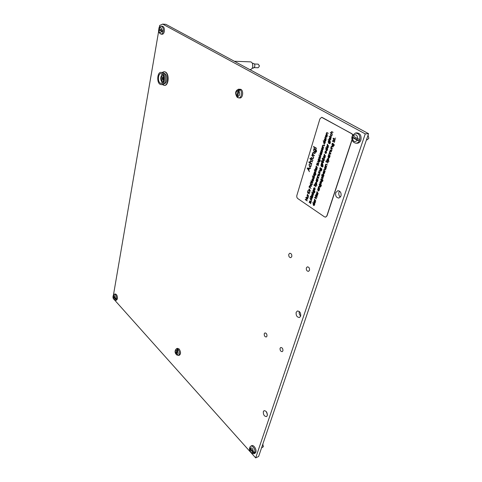 <?xml version="1.0" encoding="UTF-8"?>
<svg xmlns="http://www.w3.org/2000/svg" width="482" height="482" viewBox="0 0 482 482"><rect width="100%" height="100%" fill="white"/><g stroke="black" fill="none" stroke-linecap="round" stroke-linejoin="round"><path stroke-width="0.72" d="M280.072 348.269C279.928 350.378 280.645 351.505 282.223 351.643L282.898 350.866C283.048 348.751 282.332 347.624 280.753 347.486L280.072 348.269M306.353 267.89C306.124 270.041 306.847 271.197 308.516 271.354L309.498 270.324C309.727 268.173 309.004 267.016 307.341 266.853L306.353 267.89M296.153 312.336C295.876 315.571 296.978 317.289 299.467 317.493L300.672 316.168C300.955 312.932 299.858 311.203 297.376 310.992L296.153 312.336M300.714 316.029C299.388 314.776 298.9 313.252 299.25 311.474M263.329 411.592C263.196 414.713 264.263 416.382 266.522 416.593L267.275 415.677C267.408 412.556 266.353 410.887 264.094 410.664L263.329 411.592M267.408 414.454L266.197 411.508M335.713 192.698C335.243 195.957 336.309 197.747 338.912 198.066L340.979 196.078C341.455 192.824 340.394 191.023 337.81 190.691L335.713 192.698M340.431 197.12C338.96 195.885 338.472 194.246 338.973 192.204L339.539 191.137M288.784 254.303C288.573 256.364 289.242 257.484 290.797 257.665L291.779 256.617C291.996 254.556 291.327 253.43 289.772 253.249L288.784 254.303M264.25 333.719C264.112 335.749 264.781 336.84 266.263 336.996L266.95 336.201C267.088 334.171 266.419 333.074 264.943 332.917L264.25 333.719M251.351 453.056L255.683 457.9L365.254 133.888L162.669 24.1L159.638 25.456L159.289 27.522M159.072 28.787L158.921 29.643M158.686 31.017L113.481 294.863M114.668 300.105L250.61 452.23M365.254 133.888L368.561 133.665L165.886 24.347L162.669 24.1M255.683 457.9L258.623 456.472L368.561 133.665M333.664 138.78L333.014 138.412L333.749 138.521L333.863 138.147L335.273 139.702L333.863 138.894L333.743 139.268L333.014 138.412M334.418 142.413L332.905 141.238M332.815 145.889L332.405 145.787L331.929 144.226L332.502 143.57L332.285 143.154L334.026 144.251L334.171 145.51L333.321 146.287L333.966 145.419L333.58 144.208L333.538 145.178L332.393 145.787L331.911 144.226L332.484 143.576L332.2 143.413M330.839 150.577L330.158 149.878L331.285 150.486L331.803 150.035L331.7 149.227L330.67 148.263L331.447 148.721L331.996 150.149L331.411 150.77L330.08 150.131M330.158 155.843L328.573 154.903L328.941 154.818L328.875 153.842L329.369 153.354L329.923 153.547L330.652 154.282L329.537 153.656L329.055 154.005L329.248 154.957L330.158 155.843L328.573 154.903M329.037 161.554L326.886 160.247L327.935 158.451L328.35 158.554L328.832 160.126L328.254 160.777L329.037 161.554M326.748 166.585L325.187 165.621L325.959 164.109L327.314 164.796L325.989 164.392L325.663 164.742L325.856 165.688L326.748 166.585M325.211 171.423L323.663 170.459L324.422 168.959L325.778 169.652L324.452 169.236L324.133 169.586L324.326 170.532L325.211 171.423M323.675 176.267L321.512 174.906L322.416 175.472L322.368 174.46L323.5 173.918L323.958 175.472L323.392 176.087L323.675 176.267M321.295 178.973L322.771 179.708L322.916 180.925L322.103 181.63L322.717 180.828L322.265 179.593L322.307 180.575L321.211 181.105L320.747 179.575L321.313 178.973L321.024 178.804M319.717 183.955L321.187 184.696L321.331 185.907L320.524 186.606L321.132 185.811L320.687 184.582L320.729 185.558L319.638 186.076L319.18 184.552L319.735 183.955L319.452 183.787M318.596 191.029L318.126 190.902L317.674 189.366L318.228 188.769L318.012 188.348L319.53 189.342L319.192 189.408L319.223 190.402L318.59 191.029L318.114 190.908L317.656 189.366L318.216 188.775L318.024 188.36M317.578 194.879L317.644 193.794L317.777 194.969L317.192 195.559L316.258 194.879L316.216 193.933L316.758 193.342L317.349 193.475L316.801 195.222L317.596 194.873L317.487 193.951M315.288 195.493L315.246 195.005M315.806 201.066L314.312 200.066L314.626 199.168L315.806 201.066L314.397 199.837M312.74 202.729L314.909 203.91L314.577 203.97L314.607 204.946L314.005 205.549L313.517 205.422L313.071 203.892L313.631 203.332L312.83 202.5M330.345 134.707L331.026 133.948L330.538 134.833L331.182 136.165L331.797 135.55L331.935 134.466L331.996 135.665L330.815 136.37L330.345 134.707L331.026 133.948M329.212 136.545L329.122 136.207M330.278 141.033L328.134 139.491L330.278 141.033M328.706 146.034L327.127 145.106L327.465 144.136L327.73 145.1L328.706 146.034M326.7 150.92L326.29 150.812L325.82 149.245L326.416 148.607L325.537 147.799L327.748 149.101L327.392 149.197L327.429 150.221L326.272 150.818L325.802 149.251L326.398 148.607L325.555 147.805M325.549 156.096L323.988 155.162L324.32 154.204L325.549 156.096M324.187 160.446L322.675 159.831L322.151 158.56L322.627 158.06L323.199 159.042L324.031 158.692L324.398 159.879L324.006 160.126L323.946 158.94L322.988 159.295L322.663 158.343L322.434 159.325L324.187 160.446M321.56 161.699L321.349 161.337M322.928 164.446L321.386 163.5L321.711 162.555L322.928 164.446L321.386 163.5M320.644 170.309L320.217 170.2L319.753 168.67L320.295 168.055L320.09 167.646L321.759 168.772L321.898 169.995L321.241 170.712L321.705 169.899L321.253 168.664L321.295 169.652L320.199 170.2L319.735 168.67L320.283 168.061L320.102 167.652M318.729 174.785L318.078 174.08L319.156 174.713L319.65 174.291L319.554 173.508L318.56 172.538L319.301 173.008L319.837 174.412L319.307 174.99L318 174.327M318.09 179.864L316.578 178.888L317.307 177.424L318.638 178.123L317.337 177.701L317.036 178.039L317.222 178.967L318.09 179.864M317.042 185.353L314.975 184.01L315.933 182.31L316.373 182.425L316.837 183.961L316.288 184.57L317.042 185.353M314.523 189.727L315.005 188.209L315.138 189.384L314.547 189.98L313.625 189.305L313.583 188.36L314.125 187.769L314.716 187.896L314.168 189.643L314.511 189.733L315.011 188.221M313.782 193.589L312.378 192.372M312.463 194.367L311.981 193.553L312.33 193.204L312.27 194.065L313.24 193.764L313.493 194.62L313.119 195.041L313.041 193.975L312.197 194.306L311.962 193.559L312.33 193.204M310.691 196.56L310.474 196.204M311.167 196.198L312.728 196.951L312.432 197.994L311.824 198.602L311.348 198.482L310.902 196.957L311.444 196.379L311.258 195.969M311.004 201.609L309.697 200.916L310.938 201.343L311.288 200.946L311.191 200.181L310.233 199.199L310.95 199.687L311.468 201.072L310.998 201.609L309.697 200.916M327.615 135.062L326.037 134.165L326.404 134.068L326.338 133.086L326.862 132.574L328.194 133.213L326.88 132.863L326.519 133.243L326.712 134.195L327.615 135.062L326.037 134.165M326.428 138.9L324.856 137.991L325.187 137.015L325.452 137.979L326.428 138.9M323.193 140.955L325.471 141.979L325.121 142.076L325.151 143.1L324.006 143.708L323.536 142.148L324.127 141.497L323.289 140.708M323.741 147.552L322.181 146.63L322.542 146.546L322.476 145.576L322.976 145.082L324.302 145.739L323 145.365L322.657 145.733L322.85 146.679L323.741 147.552L322.277 146.389M321.042 150.215L321.428 149.818L321.47 150.745L322.374 150.342L322.633 151.215L322.241 151.673L322.301 150.601L321.289 150.974L321.042 150.215L321.428 149.824M320.211 153.017L321.831 153.692L321.488 153.782L321.524 154.794L320.391 155.379L319.928 153.824L320.494 153.186L320.301 152.77M320.289 158.042L320.355 156.927L320.488 158.126L319.825 158.777L318.939 158.12L318.897 157.156L319.458 156.517L320.06 156.62L319.494 158.439L320.307 158.042L320.199 157.096M317.825 163.543L317.174 162.844L318.247 163.464L318.741 163.03L318.644 162.241L317.656 161.289L318.397 161.747L318.927 163.151L318.385 163.741L317.096 163.091M317.427 167.881L315.909 166.935L316.228 166.001L317.427 167.881L315.999 166.694M314.939 170.791L314.252 169.947L314.933 170.086L315.041 169.736L316.451 171.044L314.752 170.682L314.336 169.712M313.74 173.96L315.318 174.671L315.023 175.743L313.915 176.273L313.463 174.743L314.017 174.135L313.83 173.725M312.155 179.081L313.728 179.804L313.39 179.882L313.427 180.87L312.336 181.389L311.884 179.858L312.432 179.262L312.246 178.852M310.565 183.04L310.354 182.678M311.252 184.769L310.613 184.064L311.77 184.708L312.047 183.522L311.004 182.798L311.806 183.027L312.33 184.413L311.83 184.974L310.541 184.305M311.041 188.45L309.016 187.118L309.739 185.751L310.414 186.709L310.179 187.6L311.041 188.45M308.1 190.643L307.998 190.306M309.48 192.601L308.185 191.92L309.414 192.336L309.775 191.932L309.679 191.161L308.721 190.197L309.438 190.673L309.956 192.053L309.474 192.601L308.185 191.92M308.643 196.18L307.179 195.192L307.48 194.3L308.643 196.18M307.239 200.711L305.172 199.584L307.287 198.879L305.787 197.578L307.787 198.933L305.672 199.644L307.239 200.711M313.463 146.877L313.571 146.528L315.812 147.866L315.704 148.221L313.463 146.877L313.583 146.534M314.276 155.8L312.161 154.511L312.264 154.168L312.649 154.397L312.559 153.071L313.216 152.396L315.035 153.318L314.927 153.668L313.252 152.788L312.794 153.288L313.065 154.589L314.378 155.457L314.276 155.8L312.161 154.511M310.739 159.205L309.998 158.337L310.842 158.861L311.252 158.524L311.101 159.018L312.945 160.157L312.842 160.5L310.998 159.361L310.848 159.855L310.757 159.205L309.896 158.68M309.022 164.717L309.896 163.753L309.269 164.904L309.727 166.609L310.173 166.718L310.92 165.935L311.089 164.495L311.173 166.103L310.203 167.109L309.643 166.965L309.022 164.717L309.896 163.753M352.734 134.93L351.74 133.743L322.319 117.524L321.572 117.337L319.909 118.903L296.864 195.451C296.581 196.764 296.894 197.807 297.798 198.578L324.476 216.852L325.609 217.123L326.85 215.888L351.999 139.629M307.13 168.097L310.522 168.097L310.408 168.465L309.324 168.453L308.799 170.17L309.426 171.694L307.161 168.049M311.746 164.091L308.811 162.259L308.914 161.916L310.149 162.687L310.04 161.356L310.685 160.699L312.493 161.633L312.39 161.976L310.721 161.09L310.281 161.578L310.547 162.874L311.848 163.747L311.746 164.091L308.811 162.259M312.161 158.445L311.155 157.825L311.264 157.481L312.746 158.325L313.427 157.716L313.288 156.62L311.818 155.65L311.92 155.306L312.945 155.933L313.686 157.879L312.926 158.711L311.155 157.825L311.276 157.487M314.746 152.113L314.192 151.969L313.547 149.848L314.3 148.962L314.017 148.39L316.331 149.902L316.529 151.613L315.409 152.661L316.258 151.487L315.74 149.842L315.692 151.161L314.74 152.113L314.18 151.975L313.535 149.848L314.282 148.962L313.915 148.739M316.361 148.679L316.053 148.221L316.385 148.095L316.355 148.679L316.053 148.221M307.203 197.849L306.576 197.138L307.727 197.795L307.986 196.632L306.956 195.897L307.745 196.144L308.257 197.524L307.787 198.06L306.504 197.373M307.986 193.282L307.51 191.836L307.757 192.529L308.263 192.378L308.137 192.782L309.432 193.65L307.799 193.174L307.522 191.848M307.98 191.408L307.769 191.053M310.348 190.697L308.866 189.721L309.173 188.817L310.348 190.697L308.956 189.492M311.679 186.401L310.191 185.431L310.504 184.522L311.679 186.401M310.33 183.793L310.275 183.293M311.396 182.25L310.92 180.804L311.161 181.491L311.679 181.334L311.553 181.744L312.86 182.6L311.209 182.142L310.926 180.81M312.342 176.141L314.523 177.243L314.186 177.322L314.222 178.31L313.125 178.834L312.673 177.304L313.234 176.713L312.426 175.906M316.053 174.466L313.987 173.159L314.342 173.092L314.282 172.098L315.385 171.538L315.849 173.074L315.294 173.695L316.053 174.466L314.077 172.924M316.807 169.266L316.873 168.164L317.005 169.351L316.373 169.983L315.475 169.321L315.439 168.363L315.981 167.742L316.578 167.857L316.023 169.646L316.825 169.266L316.716 168.326M316.74 164.977L317.017 163.338L317.993 165.338L318.536 164.32L318.042 165.91L317.066 163.91L316.553 164.856L317.029 163.362M318.644 159.108L320.12 159.801L320.265 161.024L319.584 161.759L320.066 160.934L319.62 159.705L319.662 160.693L318.566 161.259L318.102 159.729L318.662 159.108L318.469 158.705M320.934 156.596L318.861 155.047M321.048 152.541L320.596 151.728L320.958 151.336L320.892 152.234L321.904 151.86L322.163 152.728L321.771 153.186L321.717 152.083L320.819 152.487L320.578 151.728L320.964 151.342M322.597 149.547L323.097 149.059L323.145 147.932L323.277 149.137L322.591 149.806L321.711 149.155L321.675 148.179L322.235 147.528L322.844 147.625L322.271 149.468L322.579 149.547L323.079 149.059L323.151 147.944M324.675 145.353L324.175 144.678M325.778 140.352L325.85 139.214L325.983 140.431L325.272 141.118L324.398 140.467L324.362 139.485L324.928 138.822L325.543 138.906L324.964 140.78L325.796 140.352L325.687 139.388M326.422 137.105L326.959 136.599L327.013 135.46L327.145 136.677L326.422 137.37L325.561 136.725L325.519 135.737L326.091 135.068L326.706 135.153L326.127 137.033L326.422 137.105L326.947 136.599L327.019 135.472M309.354 202.711L309.625 201.151L310.571 203.139L311.089 202.181L310.613 203.693L309.667 201.699L309.173 202.591M311.872 199.693L309.866 198.06L311.872 199.693M310.456 197.301L310.39 196.813M312.017 195.794L311.535 194.981L311.884 194.626L311.824 195.487L312.794 195.192L313.047 196.047L312.673 196.463L312.728 195.433L311.758 195.728L311.517 194.981L311.884 194.632M311.794 192.396L311.703 192.071M313.342 190.251L314.782 190.999L314.921 192.198L314.324 192.872L314.728 192.101L314.288 190.878L314.33 191.848L313.27 192.342L312.812 190.836L313.36 190.251L313.167 189.854M316.144 186.275L315.439 186.799L315.933 186.136L315.746 185.383L314.258 185.823L313.987 184.847L314.559 184.359L314.186 185.01L314.505 185.618L315.824 185.142L316.144 186.275M316.325 179.69L317.921 180.419L317.578 180.491L317.614 181.485L316.505 182.009L316.047 180.473L316.608 179.87L316.415 179.455M318.813 177.563L317.295 176.593L317.644 176.526L317.578 175.575L318.03 175.123L319.361 175.816L318.06 175.4L317.752 175.737L317.945 176.671L318.813 177.563L317.385 176.358M320.265 172.942L318.735 171.978L319.482 170.489L320.819 171.176L319.512 170.767L319.198 171.116L319.391 172.05L320.265 172.942M321.777 166.67L321.355 166.561L320.892 165.025L321.44 164.41L321.229 163.994L322.904 165.115L323.048 166.344L322.38 167.067L322.85 166.248L322.398 165.013L322.44 166.007L321.337 166.561L320.873 165.031L321.422 164.41L321.241 164.007M322.958 162.94L322.072 162.217L322.042 161.289L322.536 160.675L323.175 160.729L323.645 162.271L322.952 162.946L322.054 162.223L322.042 161.289M321.801 160.91L321.596 160.548M324.91 157.518L324.976 156.397L325.109 157.602L324.434 158.259L323.543 157.602L323.5 156.626L324.067 155.981L324.675 156.084L324.103 157.921L324.928 157.518L324.82 156.566M325.007 152.782L324.995 151.836L325.724 151.149L326.145 151.258L326.615 152.806L325.477 153.39L324.995 151.836M328.061 147.48L328.128 146.341L328.26 147.558L327.121 148.131L326.633 146.594L327.206 145.938L327.82 146.034L327.242 147.896L327.549 147.974L328.073 147.474L328.134 146.353M329.037 143.395L328.64 143.293L328.164 141.738L328.73 141.087L328.519 140.672L330.242 141.756L330.381 143.009L329.543 143.787L330.182 142.919L329.802 141.714L329.76 142.684L328.628 143.293L328.152 141.738L328.712 141.087L328.435 140.925M330.152 139.641L330.694 139.135L330.748 137.991L330.881 139.214L330.152 139.907L329.272 139.256L329.236 138.262L329.815 137.593L330.441 137.683L329.851 139.569L330.152 139.641L330.676 139.135L330.754 137.997M331.345 137.629L329.833 136.46L331.345 137.629M332.441 134.135L330.278 132.604L331.224 133.14L331.146 132.146L331.682 131.628L333.026 132.273L331.7 131.923L331.327 132.303L331.526 133.267L332.441 134.135M315.198 202.392L315.258 201.319L315.391 202.488L314.83 203.061L313.884 202.374L313.848 201.44L314.385 200.861L314.969 201L314.427 202.723L315.216 202.386L315.108 201.47M316.499 198.897L314.391 197.487L315.355 197.843L315.276 196.903L315.692 196.469L316.27 196.68L316.963 197.433L315.903 196.764L315.451 197.066L316.499 198.897L314.391 197.487M317.198 196.68L315.77 195.445L317.198 196.68M318.198 193.535L316.686 192.541L317.005 191.631L318.198 193.535L316.686 192.541M319.705 188.787L318.186 187.799L318.903 186.347L320.253 187.058L318.945 186.624L318.644 186.956L319.705 188.787M321.355 182.967L321.422 181.871L321.554 183.058L320.94 183.666L320.012 182.991L319.97 182.033L320.524 181.431L321.126 181.551L320.566 183.329L321.373 182.967L321.265 182.027M322.94 177.966L323.012 176.858L323.145 178.057L322.512 178.677L321.59 178.003L321.548 177.039L322.109 176.424L322.711 176.545L322.145 178.334L322.958 177.96L322.85 177.021M324.103 173.351L324.621 171.779L324.754 172.978L324.109 173.61L323.193 172.936L323.151 171.972L323.711 171.345L324.32 171.465L323.747 173.267L324.085 173.351L324.555 172.887L324.458 171.941M326.085 168.061L326.151 166.941L326.284 168.146L325.633 168.784L324.711 168.116L324.675 167.146L325.242 166.513L325.85 166.627L325.278 168.447L326.103 168.055L325.995 167.109M328.097 162.542L327.356 163.109L327.874 162.404L327.688 161.633L326.127 162.145L325.85 161.151L326.447 160.627L326.061 161.313L326.368 161.928L327.772 161.386L328.097 162.542M328.308 155.734L329.971 156.427L329.616 156.517L329.652 157.542L328.489 158.126L328.019 156.554L328.603 155.909L328.405 155.487M330.917 153.445L329.333 152.505L330.134 150.95L331.496 151.619L330.158 151.234L329.815 151.601L330.013 152.553L330.917 153.445M332.447 148.613L330.857 147.679L331.224 147.588L331.158 146.612L331.67 146.112L333.032 146.775L331.694 146.401L331.339 146.769L331.538 147.727L332.447 148.613L330.947 147.432M332.357 141.328L332.351 140.81M333.683 140.955L333.225 140.123L333.604 139.714L333.532 140.636L334.592 140.232L334.857 141.124L334.448 141.6L334.4 140.467L333.46 140.901L333.207 140.123L333.61 139.72M335.472 138.497L335.55 137.991M325.687 217.105L327.013 215.858L352.071 139.894M352.842 134.779L351.908 133.731L321.651 117.337M310.408 168.465L309.324 168.453M309.432 171.67L307.148 168.097M308.582 169.797L308.992 168.441L307.691 168.429L308.564 169.797L308.98 168.447L307.691 168.429M310.191 166.718L310.932 165.935L310.86 164.693M310.209 167.109L309.643 166.965L309.04 164.717M308.829 162.259L308.932 161.928M310.691 160.699L310.04 161.356L310.149 162.687M312.39 161.97L310.721 161.09M309.914 158.68L310.01 158.343M311.004 158.373L310.842 158.861M312.842 160.494L310.998 159.361M310.607 159.693L310.757 159.205M312.866 158.331L313.427 157.716M313.445 157.716L313.306 156.62L311.818 155.65L311.932 155.312M312.932 158.711L312.179 158.439M312.179 154.511L312.282 154.174M312.559 153.071L312.649 154.397M312.571 153.065L313.228 152.396M314.927 153.656L313.433 152.806M313.927 148.739L314.029 148.402M315.427 152.655L316.258 151.487M316.27 151.487L315.632 149.775M314.716 151.74L315.433 150.987L314.981 149.372L314.529 149.257L313.8 149.974L314.294 151.631L314.728 151.74L315.451 150.98L314.963 149.372L314.535 149.257M315.704 148.209L313.481 146.877M307.167 200.934L305.172 199.584M305.184 199.584L307.287 198.879M307.305 198.879L305.715 197.813M307.745 197.795L307.998 196.632L306.956 195.897M307.793 198.06L307.215 197.843M308.649 196.168L307.263 194.963M307.365 194.469L307.468 195.102M307.974 192.661L308.094 192.27M309.36 193.872L308.064 193.023M309.432 192.336L309.775 191.932M309.793 191.926L309.697 191.161L308.733 190.203M309.173 189.625L309.058 188.992M311.047 188.444L309.016 187.118L309.396 186.01M309.408 186.01L309.751 185.751M310.01 186.076L309.299 187.016L309.974 187.462L309.818 186.028M310.137 186.998L309.992 186.076M309.986 187.456L310.119 186.998M311.679 186.395L310.281 185.202M310.504 185.335L310.39 184.702M311.77 184.708L312.047 183.522M312.065 183.522L311.095 182.564M311.836 184.974L311.27 184.763M311.384 181.624L311.511 181.226M312.788 182.829L311.474 181.991M312.794 181.503L312.336 181.389L311.884 179.858M311.902 179.858L312.432 179.262M313.264 180.738L312.571 179.473L312.065 179.973L312.408 181.148L313.264 180.738L312.577 179.473M312.752 181.232L313.246 180.738M313.583 178.949L313.125 178.834M313.137 178.834L312.673 177.304M312.691 177.304L313.252 176.707L312.36 176.135M313.559 178.671L314.041 178.183L313.716 177.008L312.86 177.424L313.198 178.593L314.059 178.183L313.372 176.918M314.372 176.388L313.915 176.273M313.933 176.273L313.463 174.743M313.481 174.743L314.035 174.135L313.758 173.954M314.854 175.617L314.156 174.351L313.649 174.858L313.993 176.032L314.854 175.617L314.162 174.351M314.348 176.111L314.836 175.617M314.354 173.092L314.282 172.098L314.969 171.429M315.674 172.966L314.987 171.706L314.469 172.213L314.818 173.393L315.674 172.966L314.993 171.706M315.156 173.484L315.662 172.966M315.053 169.748L314.933 170.086M316.373 171.279L315.047 170.447M316.379 169.977L315.475 169.321M315.493 169.321L315.439 168.363L315.981 167.742M316.361 169.724L316.825 169.266M315.843 169.501L316.331 167.983L315.626 168.465L315.843 169.501L316.12 167.965M316.228 166.826L316.108 166.182M318.012 165.338L318.361 164.211M318.048 165.886L317.066 163.91M318.337 163.47L318.759 163.03L318.644 162.241M318.662 162.241L317.578 161.536M318.397 163.741L317.843 163.543M319.476 161.759L320.084 160.934L319.62 159.705M318.994 161.362L318.566 161.259L318.102 159.729M318.12 159.729L318.662 159.108M319.494 160.566L318.813 159.319L318.301 159.825L318.65 161.012L319.494 160.566L318.819 159.319M318.982 161.096L319.476 160.566M319.831 158.777L318.939 158.12M318.957 158.12L318.897 157.156L319.458 156.517M319.825 158.518L320.307 158.042M319.331 158.301L319.807 156.752L319.09 157.259L319.313 158.301L319.608 156.734M320.819 155.481L320.391 155.379M320.403 155.373L319.928 153.824M319.946 153.824L320.512 153.186L320.229 153.011M320.783 155.204L321.355 154.674L320.675 153.397L320.12 153.939L320.47 155.126L321.337 154.674L320.681 153.397M321.072 152.246L321.699 151.8M321.699 152.933L321.837 152.113M321.789 150.535L322.103 150.294M322.259 151.667L322.44 151.113M322.458 151.113L322.199 150.571M321.307 150.974L321.06 150.215M322.597 149.806L322.157 149.703M322.175 149.697L321.711 149.155M321.729 149.155L321.675 148.179M321.693 148.179L322.386 147.498M322.109 149.33L322.591 147.763L321.868 148.281L322.09 149.33L322.386 147.751M322.56 146.546L322.476 145.576L322.982 145.082M324.229 145.98L323.127 145.377M324.416 143.811L324.006 143.708M324.018 143.708L323.536 142.148L324.127 141.497M324.145 141.497L323.211 140.955M324.982 142.979L324.308 141.702L323.729 142.256L324.085 143.455L324.982 142.979L324.32 141.696M324.404 143.528L324.964 142.979M325.278 141.112L324.85 141.015M324.868 141.009L324.398 140.467M324.416 140.467L324.362 139.485M324.38 139.485L324.928 138.822M325.284 140.852L325.796 140.352M324.784 140.642L325.29 139.051L324.555 139.581L324.784 140.642L325.091 139.039M326.428 138.888L324.946 137.744M325.181 137.864L325.193 137.027M326.435 137.37L325.561 136.725L325.519 135.737L326.266 135.032M325.959 136.894L326.453 135.297L325.718 135.834L325.94 136.894L326.272 135.285M326.416 134.062L326.338 133.086L326.868 132.574M328.115 133.466L326.892 132.863M309.191 202.585L309.631 201.169M310.92 202.066L310.571 203.139M310.619 203.669L309.667 201.699M310.95 201.337L311.288 200.946M311.306 200.946L311.191 200.181M311.209 200.175L310.245 199.211M311.872 199.681L309.878 198.066M311.83 198.602L311.348 198.482M311.36 198.482L310.902 196.957M310.914 196.957L311.444 196.379M312.27 197.861L311.559 196.596L311.083 197.078L311.42 198.247L312.27 197.861L311.565 196.596M311.788 198.331L312.252 197.867M312.234 195.337L312.547 195.126M312.872 195.933L312.589 195.403M312.396 194.095L312.993 193.704M313.324 194.505L313.041 193.975M314.336 192.872L314.728 192.101M314.746 192.095L314.288 190.878M313.734 192.463L313.27 192.342L312.812 190.836L313.36 190.251M314.168 191.709L313.463 190.468L313.005 190.938L313.348 192.113L314.168 191.709L313.475 190.468M313.71 192.204L314.15 191.709M314.553 189.98L314.059 189.86M314.071 189.854L313.583 188.36M313.601 188.36L314.125 187.769M314.005 189.492L314.469 188.01L313.776 188.468L313.993 189.498L314.24 187.992M315.475 186.492L315.933 186.136M315.951 186.136L315.746 185.383M314.553 185.889L313.987 184.847L314.559 184.359M314.523 185.618L314.963 185.341M314.981 185.341L315.505 185.07M317.042 185.341L315.065 183.781M315.945 182.31L315.276 182.961L315.33 183.949M316.668 183.847L315.963 182.582L315.457 183.082L315.806 184.263L316.668 183.847L315.963 182.582M316.174 184.347L316.65 183.847M316.969 182.124L316.505 182.009M316.523 182.009L316.047 180.473M316.065 180.467L316.626 179.864L316.343 179.69M316.927 181.853L317.445 181.359L317.102 180.178L316.234 180.587L316.584 181.768L317.433 181.359L316.752 180.081M318.096 179.852L316.668 178.653M316.861 177.876L316.927 178.822M316.879 177.876L317.313 177.424M318.566 178.352L317.493 177.719M317.578 175.575L317.644 176.526M317.596 175.575L318.036 175.117M319.289 176.05L318.21 175.412M319.253 174.719L319.554 173.508M319.566 173.502L318.482 172.785M319.319 174.99L318.747 174.785M320.271 172.93L318.735 171.978M319.024 170.953L319.09 171.905M319.042 170.953L319.488 170.489M320.741 171.417L319.662 170.785M321.187 170.471L321.705 169.899M321.723 169.899L321.253 168.664M321.126 169.519L320.434 168.272L319.934 168.772L320.283 169.959L321.126 169.519L320.44 168.272M320.608 170.044L321.108 169.525M322.331 166.826L322.85 166.248M322.868 166.248L322.398 165.013M321.747 166.404L322.271 165.874L321.578 164.627L321.072 165.127L321.428 166.32L322.253 165.874L321.59 164.621M321.59 162.735L321.687 163.386M322.06 161.289L322.536 160.675M323.47 162.151L322.795 160.892L322.229 161.41L322.597 162.585L323.47 162.151L322.795 160.892M322.934 162.669L323.452 162.157M324.109 160.687L322.693 159.825L322.151 158.56L322.633 158.06M323.362 158.795L323.711 158.602M324.024 160.126L323.946 158.94M323.024 159.229L322.832 158.391M324.446 158.259L323.543 157.602M323.555 157.596L323.5 156.626L324.067 155.981M324.434 158L324.928 157.518M323.916 157.777L324.422 156.222L323.693 156.728L323.916 157.777L324.217 156.204M325.555 156.09L323.988 155.162M324.326 154.21L324.296 155.047M325.013 151.836L325.73 151.149M325.904 153.499L325.477 153.39M325.489 153.39L325.025 152.776M325.88 153.222L326.422 152.692L326.079 151.511L325.187 151.957L325.898 153.216L326.441 152.692L325.748 151.426M326.669 150.637L327.236 150.095L326.898 148.89L325.995 149.36L326.682 150.637L327.254 150.095L326.579 148.811M327.567 148.233L326.669 147.582L326.633 146.594L327.356 145.907M327.567 147.968L328.073 147.474M327.073 147.751L327.567 146.173L326.832 146.697L327.055 147.757L327.374 146.16M328.712 146.022L327.127 145.106M327.338 144.329L327.441 144.986M329.646 143.528L330.182 142.919M330.2 142.919L329.718 141.672M329.586 142.558L328.911 141.298L328.35 141.835L328.712 143.04L329.586 142.558L328.917 141.298M329.019 143.118L329.567 142.558M330.278 141.027L328.146 139.497M330.164 139.907L329.73 139.804M329.748 139.804L329.272 139.256M329.29 139.256L329.236 138.262M329.254 138.262L329.815 137.593M329.664 139.425L330.176 137.828L329.435 138.364L329.664 139.425L329.995 137.81M331.351 137.623L329.748 136.719M331.182 136.165L331.797 135.55M331.815 135.55L331.941 134.472M331.206 136.46L330.815 136.37M330.833 136.364L330.363 134.701M332.447 134.129L330.291 132.61M331.146 132.146L331.224 133.14M331.164 132.146L331.688 131.628M332.948 132.526L331.712 131.917M314.017 205.549L313.517 205.422M313.535 205.416L313.071 203.892M313.083 203.892L313.631 203.332M313.643 203.326L312.758 202.729M313.969 205.278L314.445 204.814L314.107 203.639L313.252 204.013L313.969 205.278L314.427 204.814L313.734 203.543M314.836 203.061L313.884 202.374M313.903 202.374L313.848 201.44M313.86 201.434L314.385 200.861M314.794 202.814L315.216 202.386M314.246 202.573L314.728 201.108L314.035 201.548L314.246 202.573L314.481 201.084M314.511 199.337L314.607 199.976M315.704 196.469L315.276 196.903L315.355 197.843M316.963 197.421L315.903 196.764M317.204 196.674L315.692 195.68M317.204 195.559L316.686 195.433M316.704 195.433L316.258 194.879M316.27 194.873L316.216 193.933M316.234 193.927L316.831 193.33M317.15 195.306L317.596 194.873M316.62 195.071L317.108 193.589L316.403 194.041L316.62 195.071L316.867 193.565M316.885 191.806L316.987 192.445M318.554 190.752L319.06 190.27L318.71 189.083L317.843 189.486L318.554 190.752L319.042 190.27L318.349 188.992M319.711 188.775L318.186 187.799M318.554 187.733L318.469 186.793M318.488 186.787L318.915 186.341M320.181 187.287L319.102 186.642M320.717 186.6L321.132 185.811M321.151 185.811L320.687 184.582M320.102 186.191L319.638 186.076M319.656 186.076L319.18 184.552M319.192 184.546L319.735 183.955M320.56 185.425L319.849 184.172L319.373 184.648L319.723 185.841L320.56 185.425L319.861 184.172M320.066 185.932L320.542 185.425M320.946 183.666L320.452 183.552M320.47 183.546L319.97 182.033M319.988 182.033L320.524 181.431M320.91 183.413L321.373 182.967M320.385 183.184L320.879 181.672L320.162 182.142L320.385 183.184L320.626 181.654M322.121 181.63L322.717 180.828M322.735 180.822L322.265 179.593M321.675 181.214L321.211 181.105L320.747 179.575M320.765 179.569L321.313 178.973M321.639 180.955L322.127 180.443L321.801 179.28L320.946 179.672L321.295 180.864L322.139 180.443L321.44 179.19M322.524 178.677L321.59 178.003M321.608 177.997L321.548 177.039L322.109 176.424M322.482 178.418L322.958 177.96M321.982 178.189L322.458 176.671L321.741 177.147L321.964 178.189L322.235 176.647M323.603 176.502L321.434 175.147M322.428 175.466L322.368 174.46L323.054 173.797M323.253 175.87L323.79 175.352L323.073 174.08L322.554 174.586L322.904 175.779L323.771 175.358L323.073 174.08M324.121 173.604L323.633 173.49M323.651 173.49L323.193 172.936M323.205 172.936L323.151 171.972M323.169 171.966L323.82 171.327M323.585 173.122L324.067 171.592L323.344 172.074L323.567 173.122L323.826 171.574M325.217 171.417L323.753 170.218M324.037 170.381L323.952 169.423L324.428 168.953M325.699 169.887L324.603 169.254M325.639 168.784L324.711 168.116L324.675 167.146L325.242 166.513M325.609 168.525L326.103 168.055M325.091 168.302L325.597 166.76L324.868 167.248L325.091 168.302L325.362 166.742M326.754 166.573L325.278 165.38M325.567 165.543L325.483 164.579M325.501 164.579L325.971 164.109M327.242 165.037L326.133 164.404M327.417 163.103L327.893 162.404L327.525 161.59M326.41 162.205L325.85 161.151L326.447 160.627M326.549 161.868L326.868 161.627M326.886 161.621L327.471 161.319M329.043 161.542L326.886 160.247M327.2 159.15L327.254 160.175M327.218 159.15L327.941 158.451M328.652 160.012L327.947 158.735L327.392 159.271L327.754 160.476L328.652 160.012L327.947 158.735M328.091 160.56L328.634 160.018M328.935 158.229L328.489 158.126M328.507 158.12L328.019 156.554L328.603 155.909M329.477 157.415L328.784 156.12L328.212 156.668L328.567 157.873L329.477 157.415L328.784 156.12M328.899 157.945L329.459 157.415M328.875 153.842L328.941 154.818M328.893 153.842L329.381 153.354M330.652 154.27L329.537 153.656M330.923 153.433L329.333 152.505M329.634 151.438L329.7 152.414M329.652 151.438L330.146 150.944M331.417 151.866L330.297 151.246M331.369 150.492L331.803 150.035M331.815 150.029L331.718 149.227L330.682 148.275M331.417 150.77L330.857 150.577M331.676 146.112L331.158 146.612L331.224 147.588M332.954 147.022L331.827 146.414M333.417 146.028L333.978 145.419L333.496 144.16M333.363 145.052L332.676 143.787L332.116 144.323L332.478 145.534L333.363 145.052L332.682 143.787M332.809 145.612L333.345 145.052M333.719 140.648L334.309 140.19M334.466 141.594L334.659 141.021M334.677 141.021L334.514 140.497M333.761 138.521L333.875 138.159M335.279 139.696L333.863 138.894M333.562 139.153L333.683 138.78M238.114 90.544C235.873 91.315 235.439 93.147 236.819 96.032L238.114 90.544L239.241 89.278L239.656 89.459L240.048 89.742L238.921 91.014L237.62 96.502C239.873 95.749 240.307 93.918 238.921 91.014M236.819 96.032L237.078 97.147L237.74 97.563L238.15 97.75L237.62 96.502M238.632 97.852L239.656 97.96C242.82 98.587 243.904 90.845 240.849 89.327L238.59 89.188M239.241 89.278L237.349 97.28M176.858 350.161C175.237 349.92 174.954 351.131 176.002 353.788L176.858 350.161L177.786 349.101L178.087 349.384L178.376 349.739L177.454 350.806L176.593 354.433C178.22 354.686 178.503 353.475 177.454 350.806M178.394 355.433L179.37 355.228C180.991 353.927 180.907 351.848 179.129 348.98L177.37 348.341L176.454 348.733L178.159 349.354C179.888 352.143 179.967 354.168 178.394 355.433L176.737 354.969L176.593 354.433M176.587 354.463L176.002 353.788M177.786 349.101L176.532 354.391M113.354 295.996L113.137 296.671L115.192 298.961L116.361 299.328L116.493 298.551L115.325 298.183L113.27 295.9L113.168 295.49L114.27 294.267C115.807 294.544 116.554 296.105 116.517 298.948L115.578 300.268L116.499 300.147L117.469 298.786C117.506 295.864 116.734 294.261 115.15 293.978L114.27 294.267M115.397 298.256L116.361 299.328M249.821 447.621L249.797 448.941L253.068 452.586L254.562 453.068L254.851 452.218L253.351 451.73L250.08 448.091L249.899 447.103L250.664 446.296C252.508 444.898 255.864 450.007 254.815 452.652L253.857 453.737L254.87 453.381L255.852 452.273C256.936 449.549 253.478 444.296 251.58 445.736L250.664 446.296M261.539 447.911L263.371 446.712L262.804 444.199M253.46 451.845L254.562 453.068M158.837 29.932C159.289 33.059 160.205 33.565 161.572 31.451L158.644 29.733L159.132 28.824M161.572 31.451L163.012 31.86L163.217 30.691L158.849 28.559C158.801 27.607 159.578 26.835 161.181 26.233C162.796 26.624 163.476 28.311 163.223 31.3C162.808 33.21 162.042 34.138 160.934 34.071L161.976 34.258C163.121 34.324 163.904 33.372 164.338 31.402C164.597 28.336 163.898 26.6 162.235 26.197L161.181 26.233M159.018 29.637L163.012 31.86M352.414 137.527C352.969 141.69 354.607 142.606 357.343 140.268L352.414 137.527L351.908 136.984L352.444 135.755M357.343 140.268L359.313 140.834L359.801 139.388L357.825 138.816L352.396 135.514L355.354 133.074C358.933 133.267 360.379 135.623 359.692 140.135C358.903 142.178 357.626 143.19 355.855 143.184C352.908 142.491 351.589 140.443 351.896 137.027M355.939 143.184L356.933 143.244C358.759 143.256 360.078 142.214 360.885 140.111C361.596 135.472 360.108 133.056 356.421 132.857L355.439 133.056M366.428 139.925L367.079 139.876L368.826 138.328L368.061 135.141M352.125 136.846L359.313 140.834M163.229 75.638L162.856 75.59M163.446 78.06L163.043 77.234L162.404 77.415L162.163 78.452L162.627 79.843L163.217 79.65L163.446 78.06M163.133 77.59L163.338 79.488M163.259 75.722L162.777 75.584C160.88 76.933 160.729 78.843 162.307 81.301L163.332 81.35M162.934 81.476L163.302 81.434M161.886 73.86L161.012 73.583C158.054 73.288 157.397 81.56 160.229 83.127L161.145 83.422C164.085 83.717 164.748 75.391 161.886 73.86M162.211 74.108C160.247 77.03 160.289 79.97 162.332 82.934M161.175 84.645L163.555 84.272C166.38 82.645 166.29 74.523 163.41 72.788L161.006 72.348C157.307 71.981 156.481 82.314 160.024 84.278L161.175 84.645C164.844 85.019 165.675 74.602 162.097 72.692L161.006 72.348M164.977 83.41L165.157 83.302C167.501 81.946 167.423 75.246 165.043 73.812L164.856 73.698M164.368 85.392L164.525 85.398C168.646 85.814 169.592 74.192 165.573 72.059L164.199 71.679M162.482 84.651L164.211 85.398C168.332 85.808 169.272 74.186 165.254 72.053L164.037 71.673L162.32 72.378M252.658 64.16L252.713 66.859M234.324 61.262L250.495 61.859C251.737 62.033 252.508 63.052 252.803 64.919L252.676 66.944C252.207 68.607 251.393 69.468 250.236 69.535L249.64 69.522M252.375 63.371L253.412 63.407C254.568 63.726 255.02 64.781 254.779 66.57L253.243 68.185L252.213 68.155M254.4 64.016L258.183 64.142L259.298 65.757L259.22 66.534L258.051 67.757L254.273 67.643M259.238 65.323L259.25 66.45M237.024 97.099C234.788 93.273 235.294 90.64 238.548 89.194L239.741 89.447C242.711 90.923 241.657 98.455 238.59 97.846L238.156 97.738M115.325 298.183C114.939 295.671 114.258 294.906 113.27 295.9M113.137 296.671C113.523 299.177 114.204 299.943 115.192 298.961M253.351 451.73C252.893 448.591 251.803 447.374 250.08 448.091M249.797 448.941C250.248 452.068 251.339 453.279 253.068 452.586M161.777 30.288C161.313 27.143 160.398 26.637 159.036 28.769M357.825 138.816C357.252 134.629 355.608 133.719 352.89 136.087M163.145 77.873L162.271 77.861M162.892 79.5L162.464 79.5M163.037 78.464L162.163 78.452M238.59 97.846L238.102 97.738M176.454 348.733C174.785 350.474 174.647 352.3 176.038 354.216M115.578 300.268C113.638 299.653 112.782 298.364 113.011 296.394M253.857 453.737C250.754 453.327 249.308 451.495 249.525 448.236M160.934 34.071C159.096 33.113 158.331 31.673 158.644 29.757M163.362 79.488L162.964 79.482M163.151 77.59L162.651 77.584M165.043 73.812L163.41 72.788M165.157 83.302L163.555 84.272M164.525 85.398L164.211 85.398M164.356 71.679L164.037 71.673"/></g></svg>
